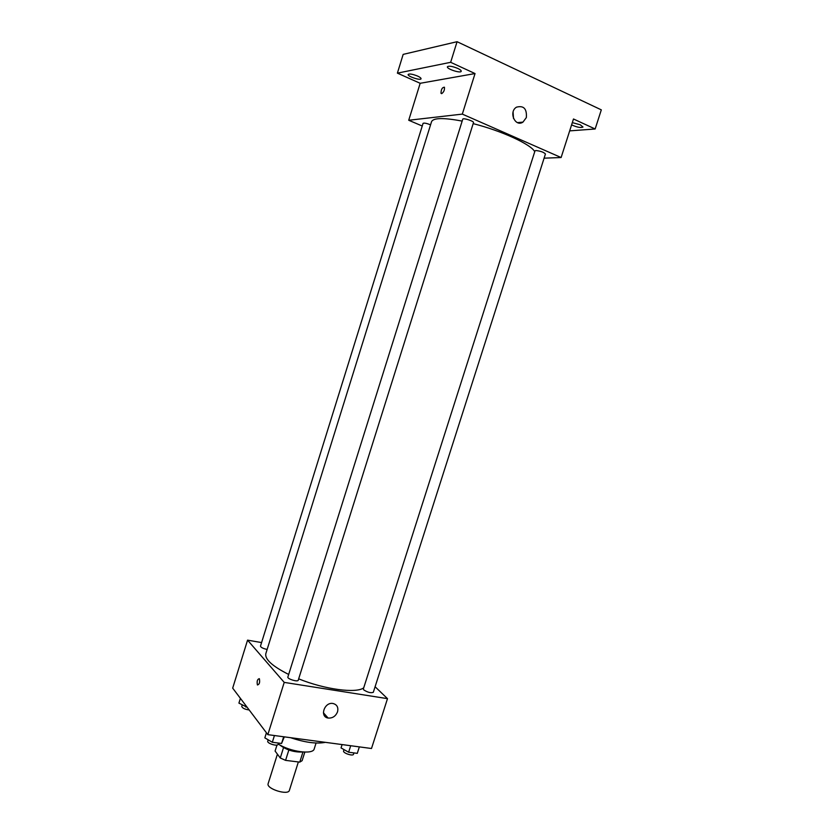 <?xml version="1.0" encoding="UTF-8"?>
<svg xmlns="http://www.w3.org/2000/svg" width="834" height="834" viewBox="0 0 834 834"><rect width="100%" height="100%" fill="white"/><g stroke="black" fill="none" stroke-linecap="round" stroke-linejoin="round"><path stroke-width="1.25" d="M277.42 754.165L268.141 783.658C265.931 788.745 288.283 795.792 289.388 790.351L298.363 761.942M302.961 752.018L299.76 762.12L285.582 760.368L280.266 757.981L275.095 751.059L276.992 745.033M299.76 762.12L302.106 760.691L304.817 752.112M302.815 752.007C294.006 752.424 286.114 749.933 279.14 744.533M288.845 750.006L285.582 760.368M283.518 747.66L280.266 757.981M316.065 743.021L314.22 748.869C313.219 754.895 290.138 751.851 278.191 743.959M325.375 742.333C316.618 744.064 305.015 742.51 290.555 737.683M375.091 686.736L387.497 698.652L371.495 748.505L267.839 734.65L232.686 688.133L247.562 640.147L261.584 642.576M462.161 121.097C443.615 117.594 433.409 117.782 431.553 121.66L265.827 653.658C264.712 659.256 272.322 666.189 288.668 674.445M298.666 678.845C324.791 689.499 356.368 693.617 363.718 687.831M387.497 698.652L284.217 682.389L247.562 640.147M287.866 677.02C286.99 678.886 297.874 682.254 298.228 680.231L473.503 122.588C474.233 121.211 462.964 117.615 462.766 119.168L287.866 677.02M430.573 124.819C426.591 123.276 424.089 122.786 423.067 123.359L260.479 646.131C260.886 647.455 263.106 648.56 267.141 649.446M363.77 689.906L363.343 688.999L535.011 150.829L535.855 150.516C540.661 151.079 543.851 152.236 545.436 153.998L373.319 692.293C370.953 693.231 367.763 692.439 363.77 689.906M284.217 682.389L267.839 734.65M337.541 711.809C335.664 716.27 332.516 718.355 328.116 718.043C319.339 716.813 324.436 701.748 333.037 703.5C337.03 704.594 338.531 707.368 337.541 711.809M257.414 684.943C256.716 681.242 257.362 679.147 259.353 678.678C260.072 682.368 259.426 684.464 257.425 684.964L257.414 684.943C256.716 681.242 257.362 679.147 259.353 678.678C260.072 682.368 259.437 684.464 257.435 684.964L257.414 684.943M473.17 123.64C501.547 130.771 531.331 144.543 534.73 151.705M544.102 158.168L561.115 157.532L462.317 114.112L408.723 120.263L422.244 126.017M569.674 130.875L595.142 128.989L601.314 109.859L457.074 41.7L403.166 54.387L397.391 73.142L420.18 83.296L408.723 120.263M595.142 128.989L573.49 118.991L561.115 157.532M457.074 41.7L450.652 62.31L397.391 73.142M462.317 114.112L475.036 73.559L450.652 62.31M526.337 117.584L522.96 122.118C515.162 127.435 508.375 111.923 516.486 107.169C523.721 105.293 527.005 108.764 526.337 117.584M475.036 73.559L420.18 83.296M441.666 93.658L441.019 93.335C441.071 89.405 442.208 87.361 444.428 87.216C444.72 89.978 443.792 92.136 441.666 93.658L441.019 93.335C441.071 89.405 442.208 87.361 444.439 87.216M513.077 112.09L513.515 118.522M417.563 76.061C419.971 77.176 421.128 78.083 421.055 78.771C420.743 80.825 407.253 76.321 408.149 74.466C409.421 73.548 412.559 74.08 417.563 76.061M457.71 68.388C460.159 69.556 461.327 70.525 461.223 71.286C460.848 73.632 446.398 68.909 447.41 66.772C448.859 65.688 452.289 66.23 457.71 68.388M572.322 122.619L580.245 124.777L582.987 127.029C580.881 128.029 577.086 127.321 571.592 124.891M359.35 746.878L357.286 753.352L348.633 752.226L341.033 747.91L342.107 744.574M350.707 745.721L348.633 752.226M344.015 749.599L343.587 750.934C342.638 753.019 353.063 756.501 353.512 754.249L353.929 752.914M284.311 736.849L281.569 743.469L272.322 742.26L264.837 737.85L266.421 732.763M283.685 736.766L281.569 743.469M274.438 735.525L272.322 742.26M268.173 739.81L267.756 741.134C266.765 743.375 277.607 746.722 278.076 744.314L278.473 743.063M247.166 707.284L238.92 703.114L240.4 698.339M246.166 705.971L245.822 707.086M242.183 704.991L241.745 706.377C242.34 708.149 244.821 709.348 249.189 709.963M323.415 712.778L328.116 718.043M517.507 122.629L522.96 122.118"/></g></svg>
